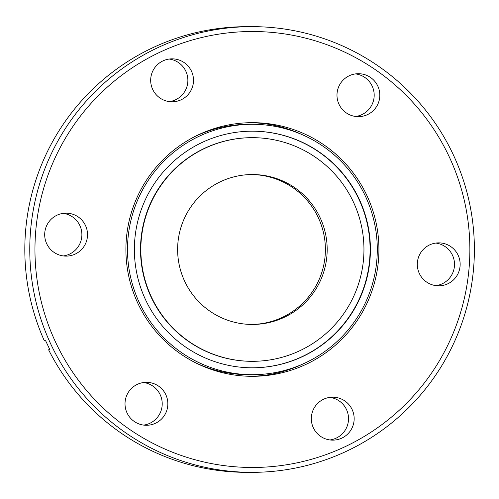 <?xml version="1.0" encoding="UTF-8"?>
<svg xmlns="http://www.w3.org/2000/svg" width="499" height="499" viewBox="0 0 499 499"><rect width="100%" height="100%" fill="white"/><g stroke="black" fill="none" stroke-linecap="round" stroke-linejoin="round"><path stroke-width="0.75" d="M284.536 317.177A74.956 74.775 89.8 0 0 252.201 174.538A74.956 74.775 89.8 0 0 179.484 266.104A74.956 74.775 89.8 0 0 284.536 317.177M251.303 174.544A74.956 74.775 -90.2 0 1 282.752 317.177A74.956 74.775 -90.2 0 1 251.708 324.444M252.101 137.668L251.764 137.668A111.826 111.558 89.8 0 0 143.282 274.275A111.826 111.558 89.8 0 0 252.363 361.32L252.706 361.32A111.826 111.558 89.8 0 0 361.182 224.712A111.826 111.558 89.8 0 0 204.453 148.521A111.826 111.558 89.8 0 0 252.706 361.32M303.124 356.317A118.313 118.026 89.8 0 0 252.082 131.181A118.313 118.026 89.8 0 0 137.312 275.71A118.313 118.026 89.8 0 0 303.124 356.317M252.55 367.8A118.313 118.026 89.8 0 0 367.17 223.359A118.313 118.026 89.8 0 0 251.914 131.181M355.525 73.896A21.476 21.42 -90.2 0 1 355.644 116.473M349.194 75.786A21.476 21.42 -90.2 0 1 379.29 90.419A21.476 21.42 -90.2 0 1 358.457 116.654A21.476 21.42 -90.2 0 1 349.194 75.786M435.852 243.063A21.476 21.42 -90.2 0 1 435.97 285.64M429.52 244.953A21.476 21.42 -90.2 0 1 459.616 259.586A21.476 21.42 -90.2 0 1 438.783 285.821A21.476 21.42 -90.2 0 1 429.52 244.953M329.87 397.379A21.476 21.42 -90.2 0 1 329.982 439.956M323.533 399.269A21.476 21.42 -90.2 0 1 353.629 413.902A21.476 21.42 -90.2 0 1 332.796 440.137A21.476 21.42 -90.2 0 1 323.533 399.269M143.556 382.527A21.476 21.42 -90.2 0 1 143.675 425.104M137.219 384.417A21.476 21.42 -90.2 0 1 167.315 399.05A21.476 21.42 -90.2 0 1 146.488 425.279A21.476 21.42 -90.2 0 1 137.219 384.417M63.23 213.36A21.476 21.42 -90.2 0 1 63.342 255.937M56.892 215.25A21.476 21.42 -90.2 0 1 86.988 229.883A21.476 21.42 -90.2 0 1 66.161 256.112A21.476 21.42 -90.2 0 1 56.892 215.25M169.217 59.044A21.476 21.42 -90.2 0 1 169.329 101.621M162.88 60.934A21.476 21.42 -90.2 0 1 192.976 75.567A21.476 21.42 -90.2 0 1 172.143 101.796A21.476 21.42 -90.2 0 1 162.88 60.934M250.105 122.692A126.821 126.515 -90.2 0 1 302.038 134.605M198.041 134.98A126.821 126.515 -90.2 0 1 375.778 221.388A126.821 126.515 -90.2 0 1 252.756 376.308A126.821 126.515 -90.2 0 1 198.041 134.98M345.869 446.318A217.982 217.458 -90.2 0 1 56.063 343.175A217.982 217.458 -90.2 0 1 158.95 52.669A217.982 217.458 -90.2 0 1 448.763 155.807A217.982 217.458 -90.2 0 1 345.869 446.318M347.622 450.709A222.847 222.311 -90.2 0 1 252.675 472.341A222.847 222.311 -90.2 0 1 35.298 298.876A222.847 222.311 -90.2 0 1 156.53 48.278A222.847 222.311 -90.2 0 1 251.471 26.647A222.847 222.311 -90.2 0 1 468.854 200.105A222.847 222.311 -90.2 0 1 347.622 450.709M252.675 472.341L247.729 472.353A222.847 222.311 -90.2 0 1 48.603 349.793L49.925 349.787L45.621 340.717L44.292 340.717A222.847 222.311 -90.2 0 1 151.577 48.291A222.847 222.311 -90.2 0 1 246.525 26.659L251.471 26.647M174.045 346.986A125.199 124.9 -90.2 0 1 252.064 124.295A125.199 124.9 -90.2 0 1 370.239 290.979A125.199 124.9 -90.2 0 1 174.045 346.986M194.535 136.72A125.199 124.9 -90.2 0 1 248.427 124.307L252.064 124.295M252.737 374.693L249.107 374.699A125.199 124.9 -90.2 0 1 195.14 362.573M49.657 349.244L48.603 349.793M302.662 364.108A126.821 126.515 -90.2 0 1 250.791 376.302"/></g></svg>

